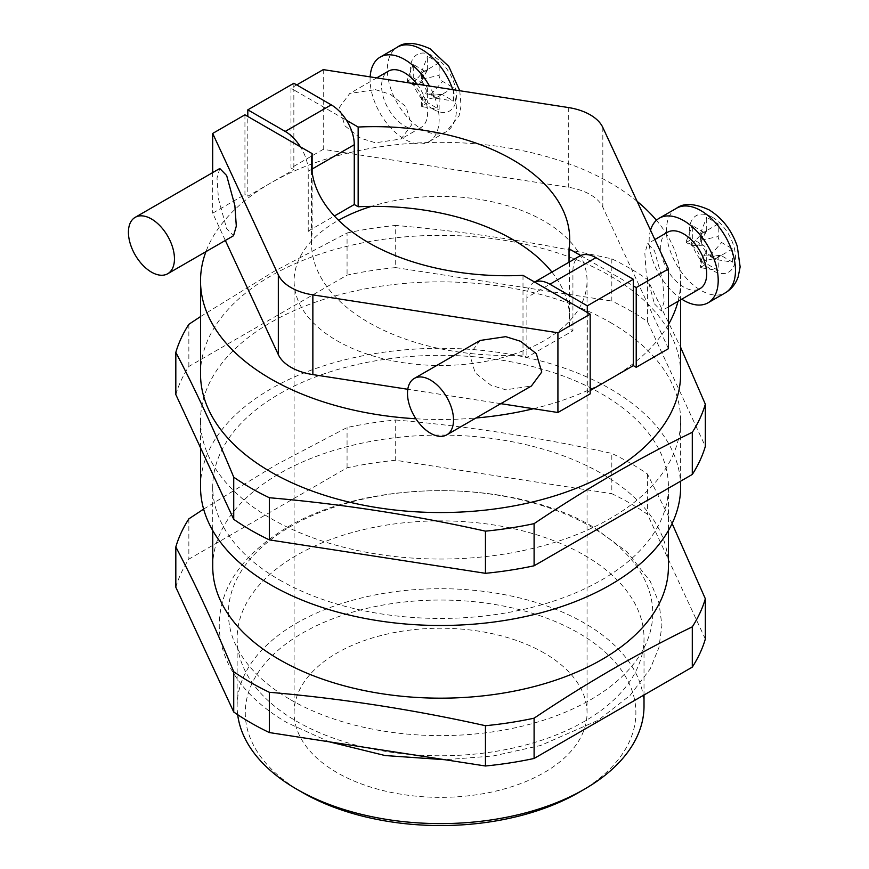 <?xml version="1.0" encoding="UTF-8"?>
<svg xmlns="http://www.w3.org/2000/svg" width="869" height="869" viewBox="0 0 869 869"><rect width="100%" height="100%" fill="white"/><g stroke="black" fill="none" stroke-linecap="round" stroke-linejoin="round"><path stroke-width="0.65" stroke-dasharray="4.34 3.26" d="M219.781 168.499L217 178.091L218.467 198.805L226.657 228.688L233.533 235.727M370.161 76.874A48.827 28.188 -120 0 0 404.617 139.236A48.827 28.188 -120 0 0 429.025 141.658A48.827 28.188 -120 0 0 429.471 86.042M417.001 84.119A32.555 18.792 60 0 1 420.889 127.558A32.555 18.792 60 0 1 404.617 125.951A32.555 18.792 60 0 1 383.348 97.263A32.555 18.792 60 0 1 388.345 71.182M375.43 89.648L390.333 94.297L405.997 106.615L411.471 125.017L401.098 138.986L375.43 142.798L360.526 138.149L344.863 125.831L339.388 107.441L349.762 93.461L375.43 89.648M667.414 232.305A32.555 18.792 -120 0 0 662.417 258.386A32.555 18.792 -120 0 0 683.686 287.063A32.555 18.792 -120 0 0 699.958 288.682M654.498 303.922L661.374 310.961L664.155 301.358L662.689 280.654L654.498 250.772L647.622 243.733L644.841 253.324L646.308 274.028L654.498 303.922M480.057 340.474L469.694 354.443L475.158 372.844L490.822 385.163L505.725 389.812L531.404 385.999M533.468 408.723A240.05 138.595 0 0 0 610.32 378.927A240.05 138.595 0 0 0 661.928 334.554L602.825 207.191A48.827 28.188 0 0 0 590.181 194.547A48.827 28.188 0 0 0 568.293 187.259L347.687 153.129A240.05 138.595 0 0 0 270.835 182.924A240.05 138.595 0 0 0 219.227 227.298A240.05 138.595 0 0 0 205.931 251.662M569.032 262.199L569.032 328.504L572.921 330.752L526.886 357.333L522.997 355.084A195.297 112.753 0 0 1 509.766 355.464A146.47 84.565 0 0 0 569.684 320.867A195.297 112.753 180 0 1 569.032 328.504M551.902 272.084A195.297 112.753 180 0 1 569.706 319.129A195.297 112.753 180 0 1 569.684 320.867A146.47 84.565 0 0 0 587.053 280.926A146.47 84.565 0 0 0 544.146 221.128A146.47 84.565 0 0 0 371.389 206.387M175.82 394.548A268.532 155.04 180 0 1 188.855 366.457L347.068 275.115A268.532 155.04 180 0 1 395.699 267.598L395.699 225.44C467.739 231.654 539.779 242.799 611.819 258.875A268.532 155.04 180 0 1 630.459 268.673A268.532 155.04 180 0 1 647.427 279.438L680.633 347.328M611.819 258.875L611.819 301.032A268.532 155.04 180 0 1 630.459 310.82A268.532 155.04 180 0 1 647.427 321.584L705.335 446.362M705.335 639.041L647.427 514.263A268.532 155.04 180 0 0 630.459 503.509A268.532 155.04 180 0 0 611.819 493.711L611.819 453.433A268.532 155.04 180 0 1 630.459 463.22A268.532 155.04 180 0 1 647.427 473.985L672.106 523.507M584.424 555.258A203.433 117.456 180 0 1 644.016 638.313A203.433 117.456 180 0 1 518.435 746.829A203.433 117.456 180 0 1 296.731 721.368A203.433 117.456 180 0 1 237.139 638.313A203.433 117.456 180 0 1 362.731 529.808A203.433 117.456 180 0 1 584.424 555.258M290.561 699.741A212.155 122.486 0 0 0 590.594 699.741A212.155 122.486 0 0 0 590.594 526.516A212.155 122.486 0 0 0 290.561 526.516A212.155 122.486 0 0 0 290.561 699.741M302.477 792.528A195.297 112.753 180 0 1 302.488 633.066A195.297 112.753 180 0 1 578.678 633.066A195.297 112.753 180 0 1 578.678 792.528M644.016 706.149A203.433 117.456 0 0 0 584.424 623.106A203.433 117.456 0 0 0 362.731 597.644A203.433 117.456 0 0 0 237.139 706.149A203.433 117.456 0 0 0 237.682 714.687M312.134 169.042L308.234 171.291L308.234 231.089L312.134 233.337A195.297 112.753 0 0 0 311.471 240.974A146.47 84.565 0 0 0 294.102 280.926A146.47 84.565 0 0 0 337.009 340.724A146.47 84.565 0 0 0 509.766 355.464A195.297 112.753 0 0 1 311.45 242.723A195.297 112.753 0 0 1 311.471 240.974A146.47 84.565 0 0 1 338.519 220.259M544.146 652.999A146.47 84.565 0 0 0 384.522 634.663A146.47 84.565 0 0 0 294.102 712.797A146.47 84.565 0 0 0 337.009 772.595A146.47 84.565 0 0 0 496.633 790.92A146.47 84.565 0 0 0 587.053 712.797A146.47 84.565 0 0 0 544.146 652.999M415.914 418.782A240.05 138.595 0 0 0 475.962 418M680.633 373.942A240.05 138.595 0 0 0 610.32 275.94A240.05 138.595 0 0 0 348.719 245.894A240.05 138.595 0 0 0 200.522 373.942M668.478 348.665L661.928 334.554A240.05 138.595 0 0 0 668.478 324.452M678.005 301.358A240.05 138.595 0 0 0 680.633 280.926A240.05 138.595 0 0 0 656.432 220.281M637.107 201.336A240.05 138.595 0 0 0 610.32 182.924A240.05 138.595 0 0 0 347.687 153.129L323.246 149.349L290.974 167.978L293.852 169.64L247.817 196.209L247.817 116.479M610.32 322.453A240.05 138.595 180 0 1 680.633 420.455A240.05 138.595 180 0 1 532.447 548.491A240.05 138.595 180 0 1 270.835 518.456A240.05 138.595 180 0 1 200.522 420.455A240.05 138.595 180 0 1 348.719 292.408A240.05 138.595 180 0 1 610.32 322.453M680.633 486.89A240.05 138.595 0 0 0 610.32 388.888A240.05 138.595 0 0 0 348.719 358.854A240.05 138.595 0 0 0 200.522 486.89M279.47 579.905A227.852 131.545 0 0 0 527.776 608.43A227.852 131.545 0 0 0 668.424 486.89A227.852 131.545 0 0 0 601.696 393.874A227.852 131.545 0 0 0 353.39 365.36A227.852 131.545 0 0 0 212.731 486.89A227.852 131.545 0 0 0 279.47 579.905M668.424 566.621A227.852 131.545 0 0 0 601.696 473.605A227.852 131.545 0 0 0 353.39 445.091A227.852 131.545 0 0 0 212.731 566.621M308.234 231.089L334.38 216.001M296.731 84.923L290.974 88.247L293.852 89.909L293.852 169.64M290.974 88.247L290.974 167.978M244.939 114.817L244.939 194.547L247.817 196.209M308.234 171.291A32.555 18.792 -120 0 0 300.446 146.861M312.134 172.366L312.134 233.337M534.685 282.099A32.555 18.792 -120 0 0 533.631 282.631A32.555 18.792 -120 0 0 526.886 297.535L572.921 270.954L572.921 330.752M572.921 270.954A32.555 18.792 60 0 1 579.666 256.051M526.886 297.535L526.886 357.333M522.997 275.354L522.997 355.084M587.303 312.482L587.303 392.212L590.181 393.874M225.343 240.463L212.677 213.177L244.939 194.547M500.794 403.661L407.789 389.279M175.82 587.227A268.532 155.04 180 0 1 188.855 559.147L347.068 467.804A268.532 155.04 180 0 1 395.699 460.277L611.819 493.711M647.427 473.985L647.427 514.263M203.628 509.104L275.343 465.219L347.068 427.515A268.532 155.04 180 0 1 395.699 419.999L395.699 460.277M395.699 419.999C467.739 426.201 539.779 437.346 611.819 453.433M188.855 518.858L188.855 559.147M347.068 467.804L347.068 427.515M395.699 267.598L611.819 301.032M647.427 321.584L647.427 279.438M200.522 316.588L273.789 271.552L347.068 232.968L347.068 275.115M188.855 366.457L188.855 324.311M347.068 232.968A268.532 155.04 180 0 1 395.699 225.44M323.246 69.618L323.246 149.349M293.852 83.261L293.852 89.909L346.481 120.291M580.709 255.519L633.338 285.901M587.303 392.212L590.181 390.55M212.677 172.605L212.677 213.177M681.763 299.186A48.827 28.188 60 0 1 650.523 230.252M732.6 262.156L721.661 255.844A4.877 2.824 -120 0 0 720.162 255.367A4.877 2.824 -120 0 0 718.207 257.832L718.207 270.455L706.703 263.818L706.703 251.195A4.877 2.824 -120 0 0 703.249 245.21L692.321 238.899L692.321 225.614L703.249 231.925A4.877 2.824 -120 0 0 706.356 231.458A4.877 2.824 -120 0 0 706.703 229.927L706.703 217.304L718.207 223.952L718.207 236.574A4.877 2.824 -120 0 0 721.661 242.549L732.6 248.86L732.6 262.156L715.719 259.505L710.158 256.29A12.47 7.202 -120 0 0 706.323 255.084A12.47 7.202 -120 0 0 701.337 261.384L701.337 267.804L700.555 267.359L700.555 260.928A12.47 7.202 -120 0 0 691.746 245.655L686.173 242.44L686.173 241.549L691.746 244.765A12.47 7.202 -120 0 0 699.686 243.592A12.47 7.202 -120 0 0 700.555 239.67L700.555 233.24L701.337 233.696L701.337 240.116A12.47 7.202 -120 0 0 710.158 255.388L715.719 258.604L715.719 259.505M715.719 258.604L732.6 248.86M701.337 233.696L718.207 223.952M700.555 233.24L706.703 217.304M686.173 241.549L692.321 225.614M686.173 242.44L692.321 238.899M700.555 267.359L706.703 263.818M701.337 267.804L718.207 270.455M413.253 77.775L424.181 84.087A4.877 2.824 60 0 1 427.635 90.072L427.635 102.694L439.138 109.342L439.138 96.72A4.877 2.824 60 0 1 441.094 94.254A4.877 2.824 60 0 1 442.593 94.721L453.531 101.032L453.531 87.747L442.593 81.436A4.877 2.824 60 0 1 439.138 75.451L439.138 62.829L427.635 56.181L427.635 68.814A4.877 2.824 60 0 1 427.287 70.346A4.877 2.824 60 0 1 424.181 70.802L413.253 64.491L413.253 77.775L407.105 81.328L412.677 84.543A12.47 7.202 60 0 1 421.487 99.816L421.487 106.246L427.635 102.694M421.487 106.246L422.269 106.691L422.269 100.261A12.47 7.202 60 0 1 427.255 93.971A12.47 7.202 60 0 1 431.089 95.166L436.651 98.382L436.651 97.491L431.089 94.276A12.47 7.202 60 0 1 422.269 79.003L422.269 72.572L421.487 72.127L421.487 78.547A12.47 7.202 60 0 1 420.618 82.468A12.47 7.202 60 0 1 412.677 83.641L407.105 80.426L413.253 64.491M407.105 80.426L407.105 81.328M421.487 72.127L427.635 56.181M422.269 72.572L439.138 62.829M436.651 97.491L453.531 87.747M436.651 98.382L453.531 101.032M422.269 106.691L439.138 109.342M452.847 89.659A48.827 28.188 60 0 1 446.286 131.686A48.827 28.188 60 0 1 421.878 129.275A48.827 28.188 60 0 1 389.985 86.248A48.827 28.188 60 0 1 397.47 47.122M433.392 109.342A32.555 18.792 -120 0 0 456.399 96.046A32.555 18.792 -120 0 0 433.392 56.181A32.555 18.792 -120 0 0 410.374 69.477A32.555 18.792 -120 0 0 433.392 109.342M676.538 208.245A48.827 28.188 -120 0 0 669.054 247.372A48.827 28.188 -120 0 0 700.946 290.387A48.827 28.188 -120 0 0 725.365 292.81M712.461 217.304A32.555 18.792 60 0 1 735.467 257.17A32.555 18.792 60 0 1 712.461 270.455A32.555 18.792 60 0 1 689.443 230.589A32.555 18.792 60 0 1 712.461 217.304M568.293 107.528L568.293 187.259M602.825 127.461L602.825 207.191M710.158 256.29L721.661 255.844M710.158 255.388L721.661 242.549M701.337 240.116L718.207 236.574M700.555 239.67L706.703 229.927M691.746 244.765L703.249 231.925M691.746 245.655L703.249 245.21M700.555 260.928L706.703 251.195M701.337 261.384L718.207 257.832M412.677 84.543L424.181 84.087M412.677 83.641L424.181 70.802M421.487 78.547L427.635 68.814M422.269 79.003L439.138 75.451M431.089 94.276L442.593 81.436M431.089 95.166L442.593 94.721M422.269 100.261L439.138 96.72M421.487 99.816L427.635 90.072M459.755 90.734L461.059 105.801L459.104 115.707L446.286 131.686L429.025 141.658M420.889 127.558L401.098 138.986M668.478 306.855L661.374 310.961M569.706 239.399L569.706 319.129M329.286 741.833L287.443 722.899C261.591 708.018 242.679 689.867 230.698 668.446C223.083 654.498 219.27 639.964 219.238 624.833C219.792 588.139 241.126 556.453 283.261 529.764C363.676 478.613 511.113 477.505 593.723 527.287L627.179 551.945L650.327 581.502L658.984 602.923L661.917 625.245L658.919 647.535L650.208 668.902L630.068 695.406L598.144 720.271L540.605 745.493L493.179 755.976L445.004 759.734M294.102 712.797L294.102 280.926M680.633 280.926L680.633 299.838M680.633 420.455L680.633 481.176M668.424 486.89L668.424 530.524M644.016 638.313L644.016 695.004M237.139 638.313L237.139 706.149M212.731 486.89L212.731 530.524M200.522 420.455L200.522 447.774M587.053 712.797L587.053 280.926M311.45 162.992L311.45 242.723M533.631 282.631L534.62 282.067M654.846 239.562L647.622 243.733M706.356 231.458L699.686 243.592M720.162 255.367L706.323 255.084M376.733 77.884L349.762 93.461M427.287 70.346L420.618 82.468M441.094 94.254L427.255 93.971"/><path stroke-width="1.3" d="M167.717 273.735L233.533 235.727L236.314 226.136L234.847 205.421L226.657 175.538L219.781 168.499L135.162 217.359A32.555 18.792 60 0 1 151.445 218.966A32.555 18.792 60 0 1 172.703 247.654A32.555 18.792 60 0 1 167.717 273.735A32.555 18.792 60 0 1 151.445 272.116A32.555 18.792 60 0 1 130.176 243.439A32.555 18.792 60 0 1 135.162 217.359M429.471 86.042A48.827 28.188 -120 0 0 404.617 59.505A48.827 28.188 -120 0 0 380.209 57.093A48.827 28.188 -120 0 0 370.161 76.874M376.733 77.884L388.345 71.182A32.555 18.792 60 0 1 404.617 72.8A32.555 18.792 60 0 1 417.001 84.119M650.523 230.252A48.827 28.188 60 0 1 659.278 218.206A48.827 28.188 60 0 1 683.686 220.628A48.827 28.188 60 0 1 715.578 263.655A48.827 28.188 60 0 1 708.094 302.77A48.827 28.188 60 0 1 683.686 300.359A48.827 28.188 60 0 1 681.763 299.186M668.478 306.855L699.958 288.682A32.555 18.792 -120 0 0 704.955 262.601A32.555 18.792 -120 0 0 683.686 233.913A32.555 18.792 -120 0 0 667.414 232.305L654.846 239.562M446.785 434.848L531.404 385.999L541.767 372.019L536.292 353.629L520.629 341.311L505.725 336.661L480.057 340.474L414.231 378.471A32.555 18.792 -120 0 0 409.245 404.552A32.555 18.792 -120 0 0 430.513 433.24A32.555 18.792 -120 0 0 446.785 434.848A32.555 18.792 -120 0 0 451.771 408.767A32.555 18.792 -120 0 0 430.513 380.09A32.555 18.792 -120 0 0 414.231 378.471M534.62 282.067L579.666 256.051A32.555 18.792 60 0 1 580.709 255.519A32.555 18.792 60 0 1 595.938 257.669L549.903 284.239L587.303 305.834L633.338 279.264L633.338 285.901L636.217 287.563L668.478 268.934L602.825 127.461A48.827 28.188 0 0 0 590.181 114.817A48.827 28.188 0 0 0 568.293 107.528L323.246 69.618L296.731 84.923M300.446 146.861L312.134 153.607A195.297 112.753 0 0 0 311.45 162.992A195.297 112.753 0 0 0 522.997 275.354L590.181 314.143L557.92 332.773L312.862 294.863A48.827 28.188 180 0 1 278.341 274.93L212.677 133.446L244.939 114.817L300.446 146.861A32.555 18.792 -120 0 0 285.217 131.425L331.252 104.856A32.555 18.792 60 0 1 346.481 120.291L358.158 127.037A195.297 112.753 180 0 1 512.504 159.668A195.297 112.753 180 0 1 569.706 239.399A195.297 112.753 180 0 1 569.032 248.773L569.032 262.199M334.38 216.001L354.27 204.519L358.158 206.768A195.297 112.753 180 0 1 371.389 206.387A195.297 112.753 180 0 1 512.504 239.399A195.297 112.753 180 0 1 551.902 272.084M584.435 789.204L578.678 792.528A195.297 112.753 180 0 1 302.488 792.528L296.731 789.204A203.433 117.456 0 0 0 584.435 789.204A203.433 117.456 0 0 0 644.016 706.149L644.016 695.004M371.389 206.387A146.47 84.565 0 0 0 338.519 220.259M205.931 251.662A240.05 138.595 0 0 0 200.522 280.926A240.05 138.595 0 0 0 270.835 378.927A240.05 138.595 0 0 0 415.914 418.782M475.962 418A240.05 138.595 0 0 0 533.468 408.723L500.794 403.661M200.522 280.926L200.522 373.942A240.05 138.595 0 0 0 270.835 471.943A240.05 138.595 0 0 0 532.447 501.989A240.05 138.595 0 0 0 680.633 373.942L680.633 299.838M668.478 324.452A240.05 138.595 0 0 0 678.005 301.358M656.432 220.281A240.05 138.595 0 0 0 637.107 201.336M200.522 447.774L200.522 486.89A240.05 138.595 0 0 0 270.835 584.891A240.05 138.595 0 0 0 532.447 614.937A240.05 138.595 0 0 0 680.633 486.89L680.633 481.176M212.731 530.524L212.731 566.621A227.852 131.545 0 0 0 279.47 659.636A227.852 131.545 0 0 0 527.776 688.161A227.852 131.545 0 0 0 668.424 566.621L668.424 530.524M269.336 692.278A268.532 155.04 180 0 1 250.696 682.48A268.532 155.04 180 0 1 233.728 671.715L233.728 711.993A268.532 155.04 180 0 0 269.336 732.556L485.456 765.991A268.532 155.04 180 0 0 534.098 758.463L692.3 667.12A268.532 155.04 180 0 0 705.335 639.041L705.335 598.763A268.532 155.04 180 0 1 692.3 626.842C639.573 652.347 586.836 682.795 534.098 718.185A268.532 155.04 180 0 1 485.456 725.713C413.416 709.625 341.376 698.48 269.336 692.278L269.336 732.556M672.106 523.507L705.335 598.763M680.633 347.328L705.335 404.215A268.532 155.04 180 0 1 692.3 432.295C639.573 457.8 586.836 488.248 534.098 523.638A268.532 155.04 180 0 1 485.456 531.155C413.416 515.078 341.376 503.933 269.336 497.731A268.532 155.04 180 0 1 250.696 487.933A268.532 155.04 180 0 1 233.728 477.168C214.426 430.633 195.123 389.04 175.82 352.39L175.82 394.548L233.728 519.314L233.728 477.168M346.481 120.291A32.555 18.792 60 0 1 354.27 144.721L354.27 204.519M358.158 127.037L358.158 206.768M312.134 153.607L312.134 172.366M569.032 248.773L580.709 255.519M633.338 285.901L633.338 365.632L636.217 367.294L668.478 348.665L668.478 268.934M636.217 287.563L636.217 367.294M590.181 314.143L590.181 393.874L557.92 412.503L533.468 408.723M407.789 389.279L312.862 374.593A48.827 28.188 180 0 1 278.341 354.661L225.343 240.463M233.728 671.715C214.426 625.191 195.123 583.599 175.82 546.949L175.82 587.227L233.728 711.993M692.3 626.842L692.3 667.12M534.098 758.463L534.098 718.185M175.82 546.949A268.532 155.04 180 0 1 188.855 518.858L203.628 509.104M485.456 725.713L485.456 765.991M705.335 404.215L705.335 446.362A268.532 155.04 180 0 1 692.3 474.441L534.098 565.784A268.532 155.04 180 0 1 485.456 573.312L269.336 539.877A268.532 155.04 180 0 1 233.728 519.314M534.098 523.638L534.098 565.784M692.3 474.441L692.3 432.295M175.82 352.39A268.532 155.04 180 0 1 188.855 324.311L200.522 316.588M269.336 497.731L269.336 539.877M485.456 573.312L485.456 531.155M237.682 714.687A203.433 117.456 0 0 0 296.731 789.204L302.477 792.528A195.297 112.753 180 0 1 302.477 792.528L302.477 792.528M590.181 390.55L633.338 365.632M212.677 133.446L212.677 172.605M557.92 332.773L557.92 412.503M633.338 279.264L595.938 257.669M549.903 284.239A32.555 18.792 -120 0 0 534.685 282.099M587.303 305.834L587.303 312.482M331.252 104.856L293.852 83.261L247.817 109.842L247.817 116.479M247.817 109.842L285.217 131.425M459.755 90.734L448.762 66.413L430.014 48.74C415.436 42.223 404.585 41.679 397.47 47.122A48.827 28.188 60 0 1 421.878 49.544A48.827 28.188 60 0 1 452.847 89.659M676.538 208.245C683.653 202.803 694.505 203.335 709.082 209.853C722.335 218.097 731.731 230.242 737.281 246.296L740.138 266.913L738.172 276.831C735.771 283.794 731.502 289.127 725.365 292.81A48.827 28.188 -120 0 0 732.849 253.683A48.827 28.188 -120 0 0 700.946 210.656A48.827 28.188 -120 0 0 676.538 208.245L659.278 218.206M278.341 274.93L278.341 354.661M312.862 294.863L312.862 374.593M354.27 144.721L312.134 169.042M725.365 292.81L708.094 302.77M445.004 759.734L385.086 755.541L329.286 741.833M397.47 47.122L380.209 57.093"/></g></svg>
